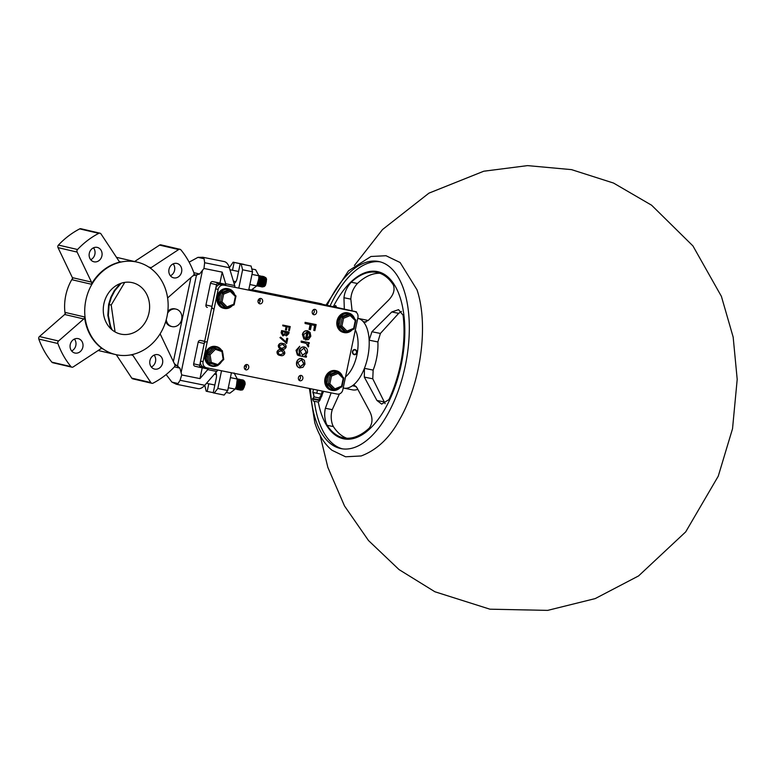 <?xml version="1.0" encoding="UTF-8"?>
<svg xmlns="http://www.w3.org/2000/svg" width="776" height="776" viewBox="0 0 776 776"><rect width="100%" height="100%" fill="white"/><g stroke="black" fill="none" stroke-linecap="round" stroke-linejoin="round"><path stroke-width="1.16" d="M246.438 366.447L244.43 366.049M258.088 300.322L260.222 300.748M111.404 329.296L110.124 326.279L107.835 315.337L108.63 304.464L109.135 304.58L108.339 315.454L110.628 326.395L112.171 329.945M108.63 304.464L110.822 297.286L111.327 297.402L109.135 304.58L111.201 305.007L115.061 331.924M110.822 297.286L114.237 290.728L120.125 283.618M111.327 297.402L114.732 290.845L121.153 283.25M111.201 305.007L124.732 282.386M312.66 313.999A2.745 2.396 103.1 0 0 313.708 309.498M244.76 369.163A2.745 2.396 103.1 0 0 245.808 364.662M258.563 303.096A2.745 2.396 103.1 0 0 259.611 298.605M298.857 380.056A2.745 2.396 103.1 0 0 299.905 375.565M223.75 285.17A5.277 4.598 103.1 0 0 218.163 289.419L203.069 361.674A5.277 4.598 103.1 0 0 206.377 367.717A5.277 4.598 103.1 0 0 206.494 367.746L337.24 394.082A5.277 4.598 103.1 0 0 342.827 389.824L357.92 317.568A5.277 4.598 103.1 0 0 354.603 311.525A5.277 4.598 103.1 0 0 354.486 311.506L221.238 284.579A5.277 4.598 103.1 0 0 215.65 288.837L200.547 361.092A5.277 4.598 103.1 0 0 203.865 367.135A5.277 4.598 103.1 0 0 203.981 367.164L206.261 367.688M221.238 284.579L351.974 310.914A5.277 4.598 103.1 0 1 352.091 310.943A5.277 4.598 103.1 0 1 352.207 310.972M314.998 309.362A2.745 2.396 103.1 0 0 313.882 314.726A2.745 2.396 103.1 0 0 314.998 309.362M247.098 364.526A2.745 2.396 103.1 0 0 245.982 369.89A2.745 2.396 103.1 0 0 247.098 364.526M260.901 298.459A2.745 2.396 103.1 0 0 259.785 303.833A2.745 2.396 103.1 0 0 260.901 298.459M301.204 375.419A2.745 2.396 103.1 0 0 300.079 380.783A2.745 2.396 103.1 0 0 301.204 375.419M281.688 349.908L281.349 349.83C279.36 349.181 277.905 349.84 276.983 351.829C277.013 354.031 278.08 355.233 280.175 355.437L280.32 355.476M276.983 351.829L277.236 351.887C277.265 354.089 278.332 355.292 280.427 355.495L280.175 355.437M283.017 343.555L282.677 343.477C280.679 342.827 279.224 343.496 278.312 345.475C278.341 347.677 279.409 348.88 281.504 349.084L281.639 349.122M278.312 345.475L278.565 345.533C278.594 347.735 279.661 348.938 281.756 349.142L281.504 349.084M280.64 337.114L279.952 337.628L286.693 343.525L287.75 338.443L287.013 338.287L286.218 342.119L280.64 337.114L280.204 337.686L286.693 343.525M287.75 338.443L286.761 338.229L285.966 342.061M284.821 334.64L286.412 335.959L288.74 333.699L289.079 332.089L281.863 330.634L281.397 332.865L282.9 335.921L285.073 334.699L286.412 335.959M289.079 332.089L281.62 330.576L281.145 332.807L282.9 335.921M286.121 326.521L285.442 329.8L286.431 330.013L287.12 326.725L289.332 327.171L288.653 330.46L289.39 330.605L290.234 326.58L283.017 325.134L282.862 325.871L286.373 326.58L285.694 329.858M290.234 326.58L282.765 325.066L282.862 325.871M289.089 327.113L288.653 330.46M301.864 358.609L301.612 358.551C299.041 358.308 297.363 359.598 296.558 362.411C296.17 365.321 297.208 367.155 299.652 367.911L302.97 367.3L304.997 364.119L304.405 360.413L301.864 358.609C299.293 358.366 297.615 359.657 296.81 362.47C296.422 365.38 297.46 367.213 299.905 367.97M304.9 355.738L306.53 356.068L305.152 355.796L307.422 352.517C307.771 349.627 306.733 347.803 304.328 347.017L304.076 346.959C301.573 346.746 299.924 348.026 299.129 350.8L299.429 354.632M299.478 354.642L299.73 354.7C297.635 354.312 296.82 352.905 297.295 350.48L299.759 346.271L296.044 350.325L297.421 355.039L299.769 355.864M297.421 355.039L299.323 355.767M304.57 342.934L306.258 343.467L308.295 346.988L308.761 346.077L307.926 343.613L309.09 343.846L309.323 342.73L301.408 341.139L301.175 342.255L304.706 342.963M309.323 342.73L301.156 341.081L301.175 342.255M306.995 331.827L305.308 339.927L308.509 339.558L310.827 336.221L310.09 332.39L307.665 330.819C305.113 330.527 303.445 331.769 302.64 334.543L303.95 339.17L304.609 338.268L303.649 334.601L307.248 331.885L305.56 339.985M307.665 330.819L307.412 330.76C304.861 330.469 303.193 331.711 302.397 334.485L303.95 339.17M310.119 324.514L309.09 329.441L310.449 329.722L311.477 324.795L314.804 325.464L313.776 330.392L314.881 330.615L316.142 324.581L305.327 322.399L305.094 323.514L310.361 324.572L309.333 329.499M316.142 324.581L305.075 322.341L305.094 323.514M314.552 325.406L313.776 330.392M308.198 332.196L309.585 333.602L309.837 336.086L306.762 339.073L308.198 332.196M307.946 332.138L309.585 333.602M309.333 333.544L309.585 336.027L306.51 339.015M306.258 343.467L308.295 346.988M303.833 342.788L306.51 343.535M299.129 350.8L300.137 354.787L299.546 354.661M296.044 350.325L297.664 355.098M299.759 346.271L296.296 350.383M300.021 355.922L306.297 357.183L306.53 356.068M304.328 347.017C301.825 346.804 300.176 348.084 299.381 350.859M302.621 355.282L300.341 351.111L304.056 348.123L306.433 352.411L302.621 355.282M303.95 348.114L306.18 352.352L302.456 355.233M300.128 366.864L297.78 362.664L301.621 359.715L304.027 363.925L300.128 366.864M301.544 359.715L303.775 363.866L299.982 366.815M287.974 333.69L286.548 335.222L285.878 332.215L288.187 332.681L286.295 335.164M285.035 332.555L284.627 334.087L283.056 335.174L282.454 331.527L285.131 332.07L284.627 334.087M284.879 332.002L284.782 332.497M284.375 334.029L282.803 335.116M287.935 332.623L287.721 333.631M282.677 343.477L282.93 343.535C280.931 342.885 279.476 343.555 278.565 345.533M281.756 349.142C283.764 349.763 285.228 349.074 286.15 347.056C286.101 344.884 285.025 343.7 282.93 343.535L282.9 343.525M282.522 344.214L285.151 346.882L281.911 348.405L280.165 347.726L279.292 345.708L282.774 344.272L285.403 346.94L281.707 348.356M281.349 349.83L281.601 349.889C279.612 349.239 278.147 349.908 277.236 351.887M280.427 355.495C282.445 356.116 283.9 355.418 284.821 353.41C284.773 351.227 283.696 350.054 281.601 349.889L281.601 349.889M281.193 350.568L283.822 353.225L280.582 354.758L278.836 354.079L277.973 352.061L281.445 350.626L284.074 353.284L280.379 354.71M251.928 289.739L319.305 303.309A5.277 4.598 103.1 0 1 319.421 303.338A5.277 4.598 103.1 0 1 319.537 303.368M321.933 303.92A5.277 4.598 103.1 0 0 321.817 303.891L319.305 303.309M251.812 289.797L321.817 303.891M308.101 302.077L308.295 301.166L356.485 311.826L356.359 312.427M308.295 301.166L356.485 311.826M339.325 393.956L338.026 394.16M323.136 391.24A84.371 41.273 -78.6 0 0 323.223 392.249M357.755 318.344A35.58 17.402 101.4 0 1 357.794 318.354L366.524 320.11A35.58 17.402 101.4 0 1 368.096 320.585M379.978 273.298A84.371 41.273 -78.6 0 0 357.426 283.473C353.332 288.08 351.13 293.299 350.83 299.129L352.091 310.807M323.553 391.327L319.925 400.067M344.311 308.993L343.952 297.741C344.622 292.067 347.047 286.897 351.227 282.231A84.371 41.273 101.4 0 1 376.923 272.434A84.371 41.273 101.4 0 1 393.354 284.947C395.159 289.981 393.422 295.2 388.136 300.593L368.29 320.372L364.429 322.341L363.187 321.603A35.58 17.402 101.4 0 1 367.3 329.257A35.58 17.402 101.4 0 1 369.143 340.189A35.58 17.402 101.4 0 1 364.419 368.338A35.58 17.402 101.4 0 1 352.411 385.75A35.58 17.402 101.4 0 1 343.749 388.097A35.58 17.402 101.4 0 1 343.205 387.971M357.794 318.354A35.58 17.402 101.4 0 1 363.187 321.603L365.952 322.166M334.049 306.607L335.717 305.55L336.561 307.189M401.512 311.409L398.67 313.349L380.395 333.447L377.883 341.944L369.143 340.189L371.937 331.74L391.783 311.962L398.563 309.653L403.084 315.26A84.371 41.273 101.4 0 1 388.902 399.63L381.676 404.092L376.923 400.464L364.322 377.097L364.419 368.338L373.149 370.094L372.771 378.804L385.139 403.665M356.252 386.526L352.411 385.75L354.419 385.255L356.97 387.757L369.57 411.125C372.858 417.595 372.771 423.24 369.308 428.051A84.371 41.273 101.4 0 1 343.613 437.848A84.371 41.273 101.4 0 1 327.181 425.335L326.327 423.647C324.514 418.371 324.193 413.249 325.377 408.273L331.148 392.85M339.19 394.392L332.264 409.66C330.741 414.607 330.838 419.69 332.545 424.899L333.379 426.577A84.371 41.273 -78.6 0 0 346.756 438.227M357.707 389.368A35.58 17.402 101.4 0 1 352.479 389.862L343.749 388.097M377.883 341.944A35.58 17.402 101.4 0 1 373.149 370.094M342.449 448.858A95.438 46.686 101.4 0 1 318.412 419.942A95.438 46.686 101.4 0 1 314.387 401.308M313.931 397.254A95.438 46.686 101.4 0 1 313.64 393.83M330.169 305.695A95.438 46.686 101.4 0 1 380.124 261.832M327.288 305.026A95.438 46.686 101.4 0 1 378.669 261.493A95.438 46.686 101.4 0 1 404.16 290.748A95.438 46.686 101.4 0 1 396.032 396.614A95.438 46.686 101.4 0 1 340.984 448.615A95.438 46.686 101.4 0 1 315.493 419.35A95.438 46.686 101.4 0 1 310.458 388.689M232.334 305.608A10.02 8.74 -76.9 0 1 224.148 308.392A10.02 8.74 -76.9 0 1 217.852 296.917A10.02 8.74 -76.9 0 1 228.697 288.885A10.02 8.74 -76.9 0 1 234.711 294.725M228.697 288.885L227.94 288.701A10.02 8.74 103.1 0 0 217.105 296.742A10.02 8.74 103.1 0 0 223.391 308.217L224.148 308.392M231.714 305.851A9.487 8.274 -76.9 0 1 222.111 306.898A9.487 8.274 -76.9 0 1 218.56 297.062A9.487 8.274 -76.9 0 1 225.874 289.38A9.487 8.274 -76.9 0 1 234.265 294.279M220.84 292.862L222.353 293.221L230.045 290.108L228.542 289.758L220.84 292.862L218.977 301.806L224.807 307.635L226.311 307.985L227.067 306.908L233.731 304.221L235.351 296.471L230.297 291.417L230.045 290.108L235.972 295.986M218.977 301.806L220.481 302.155L222.353 293.221L223.633 294.114L222.014 301.854L227.067 306.908M234.119 304.881L226.311 307.985L220.481 302.155L222.014 301.854M235.351 296.471L235.875 295.937L235.351 296.471L235.875 295.937L230.268 290.331M233.731 304.221L234.012 304.881L233.731 304.221L234.012 304.881L226.621 307.859M340.761 317.015L342.274 317.374L349.966 314.261L348.463 313.911L340.761 317.015L338.899 325.959L344.728 331.788L346.232 332.138L346.988 331.071L353.652 328.374L355.272 320.624L350.219 315.57L349.966 314.261L355.893 320.139M338.899 325.959L340.402 326.308L342.274 317.374L343.555 318.267L341.935 326.017L346.988 331.071M354.04 329.034L346.232 332.138L340.402 326.308L341.935 326.017M355.272 320.624L355.796 320.1L355.272 320.624L355.796 320.1L350.189 314.484M353.652 328.374L353.934 329.034L353.652 328.374L353.934 329.034L346.542 332.021M217.833 364.613L217.513 365.671L209.966 363.11L208.55 354.293L214.69 348.026L215.379 349.326L210.063 354.748L207.046 353.943L208.453 362.761L209.966 363.11L211.285 362.392L217.833 364.613L223.149 359.191L221.926 351.547L215.379 349.326M222.382 350.733L223.769 359.433L217.707 365.612L208.453 362.761M223.653 359.414L223.149 359.191M214.739 348.046L222.266 350.597L213.187 347.677L207.046 353.943M222.246 350.597L221.926 351.547L222.246 350.597M328.685 374.827L330.198 375.177L337.89 372.073L336.386 371.714L328.685 374.827L326.822 383.761L332.652 389.591L334.155 389.95L334.912 388.873L341.576 386.176L343.196 378.426L338.142 373.372L337.89 372.073L343.816 377.941M326.822 383.761L328.326 384.11L330.198 375.177L331.478 376.069L329.858 383.819L334.912 388.873M341.964 386.836L334.155 389.95L328.326 384.11L329.858 383.819M343.196 378.426L343.72 377.902L343.196 378.426L343.72 377.902L338.113 372.286M341.576 386.176L341.857 386.836L341.576 386.176L341.857 386.836L334.466 389.824M221.499 361.752A10.02 8.74 -76.9 0 1 218.201 365.118M217.27 365.612A10.02 8.74 -76.9 0 1 212.071 366.204A10.02 8.74 -76.9 0 1 205.776 354.719A10.02 8.74 -76.9 0 1 216.62 346.688A10.02 8.74 -76.9 0 1 221.645 350.393M216.62 346.688L215.864 346.513A10.02 8.74 103.1 0 0 205.029 354.545A10.02 8.74 103.1 0 0 211.314 366.02L212.071 366.204M220.374 362.896A9.487 8.274 -76.9 0 1 219.55 363.74M216.669 365.477A9.487 8.274 -76.9 0 1 206.484 354.865A9.487 8.274 -76.9 0 1 212.799 347.425A9.487 8.274 -76.9 0 1 221.15 350.219M222.702 352.731A10.02 8.74 -76.9 0 1 223.149 355.524M352.255 329.761A10.02 8.74 -76.9 0 1 344.069 332.555A10.02 8.74 -76.9 0 1 337.773 321.07A10.02 8.74 -76.9 0 1 348.618 313.038A10.02 8.74 -76.9 0 1 354.632 318.887M348.618 313.038L347.861 312.864A10.02 8.74 103.1 0 0 337.026 320.895A10.02 8.74 103.1 0 0 343.312 332.38L344.069 332.555M351.635 330.004A9.487 8.274 -76.9 0 1 342.032 331.051A9.487 8.274 -76.9 0 1 338.481 321.215A9.487 8.274 -76.9 0 1 345.795 313.533A9.487 8.274 -76.9 0 1 354.186 318.432M340.179 387.563A10.02 8.74 -76.9 0 1 331.992 390.357A10.02 8.74 -76.9 0 1 325.697 378.872A10.02 8.74 -76.9 0 1 336.541 370.841A10.02 8.74 -76.9 0 1 342.555 376.69M336.541 370.841L335.785 370.666A10.02 8.74 103.1 0 0 324.95 378.698A10.02 8.74 103.1 0 0 331.236 390.183L331.992 390.357M339.558 387.806A9.487 8.274 -76.9 0 1 329.955 388.854A9.487 8.274 -76.9 0 1 326.405 379.018A9.487 8.274 -76.9 0 1 333.719 371.335A9.487 8.274 -76.9 0 1 342.109 376.244M355.253 354.642A2.638 2.299 93.7 0 0 354.001 349.598A2.638 2.299 93.7 0 0 355.253 354.642M353.148 353.895L355.204 354.457L356.688 352.682L356.106 350.345L354.05 349.792L352.576 351.567L353.148 353.895M262.55 286.907L264.344 286.46L265.149 285.452L266.323 281.387L265.799 277.856L264.024 276.663M264.015 276.673L265.819 277.866L266.343 281.407L265.499 284.792M263.52 276.809L262.996 277.11L263.53 276.819M262.986 277.119L261.774 278.535M257.021 285.849L257.933 286.024L259.863 284.123L260.911 280.301L260.387 276.77L259.077 275.596L260.406 276.77L260.93 280.301L260.426 282.842L261.696 278.7L260.464 282.658M261.784 278.565L262.996 277.129M258.864 277.08L258.621 282.483L257.108 285.102L259.106 279.932L258.864 277.129M260.009 280.117L258.835 275.742L260.028 280.117L259.524 282.668L256.749 285.869L258.961 283.938L260.794 278.516M261.813 280.475L261.289 276.954L259.979 275.781L258.854 275.975L259.989 275.781L261.308 276.954L261.832 280.505L260.785 284.307L258.36 286.208L260.765 284.307L261.813 280.475M262.715 280.66L262.191 277.129L260.426 275.946L262.21 277.139L262.734 280.679L261.687 284.491L259.252 286.392L261.667 284.491L262.725 280.796M259.708 277.119L259.087 277.992L261.793 276.14L263.113 277.313L263.636 280.844L262.589 284.676L260.649 286.567L259.737 286.392L260.629 286.567L262.569 284.666L263.617 280.844L263.093 277.313L261.784 276.14L260.3 276.566M260.29 276.576L259.717 277.1M261.735 276.45L262.695 276.324L264.015 277.498L264.538 281.028L263.995 277.498L262.686 276.324L261.725 276.45M261.192 276.76L260.62 277.284M260.61 277.294L259.96 278.225M259.979 278.196L260.61 277.313M260.629 277.304L261.192 276.77M261.531 277.478L263.597 276.508L264.917 277.682L265.44 281.213L264.897 277.672L263.588 276.508L260.872 278.351M260.794 278.497L260.018 280.281L261.59 277.74M260.881 278.38L261.512 277.498M259.126 279.942L258.621 282.483M260.493 282.648L259.882 284.132L257.457 286.024M258.65 282.474L258.689 284.229M258.728 284.365L258.68 282.299M259.601 282.134L260.018 280.252M259.679 284.297L259.562 282.551L259.591 284.414M259.62 284.588L259.776 285.258M260.629 286.577L261.531 286.742L263.471 284.85L264.519 281.028L263.491 284.85L261.046 286.751M260.464 282.629L260.493 284.588M260.523 284.773L260.678 285.442M262.977 283.764L260.804 285.791M261.531 286.751L262.433 286.926L264.373 285.035L265.421 281.203L264.393 285.035L261.968 286.936M265.673 277.614A4.743 2.318 101.4 0 1 266.265 278.419A4.743 2.318 101.4 0 1 266.575 279.447L265.683 284.307M265.867 283.832L266.333 281.523M266.343 280.96L265.877 278.632L264.112 277.701M264.092 277.701L261.832 280.505M261.434 284.899L261.366 282.842M263.345 277.934L261.793 280.718L261.483 284.656M261.512 284.802L261.784 285.481M264.965 283.647L265.431 281.339M265.45 280.786L264.975 278.448L264.024 277.517M264.005 277.517L262.511 277.915M262.492 277.924L261.793 278.7M260.464 282.736L260.581 284.482M260.61 284.617L260.881 285.296M264.063 283.463L264.529 281.155M264.548 280.602L264.073 278.274L263.122 277.333L261.609 277.73M259.989 280.359L259.524 282.668M259.708 284.433L259.979 285.112M263.161 283.288L263.617 281.077M263.646 280.417L263.171 278.089L262.22 277.158M262.201 277.148L261.405 277.158M261.386 277.158L259.989 278.332M262.259 283.104L262.715 280.893M262.744 280.243L262.269 277.905L261.318 276.974L259.805 277.371M259.785 277.381L259.097 278.147M257.787 283.424L257.875 283.938M257.904 284.074L258.175 284.753M261.842 280.058L261.366 277.721L259.601 276.79M259.582 276.799L258.864 277.216M260.94 279.874L260.464 277.546L259.514 276.615M259.494 276.605L258.864 276.566L260.038 279.69M259.135 279.515L258.854 277.653M266.575 279.447L265.615 277.517M265.586 277.488L263.985 277.439M263.976 277.449L263.355 277.924M261.434 284.928L262.084 286.509M265.586 284.976A4.743 2.318 101.4 0 1 264.713 286.121A4.743 2.318 101.4 0 1 263.122 286.616A4.743 2.318 101.4 0 1 262.521 286.189M262.026 285.267A4.743 2.318 101.4 0 1 261.803 284.259M261.793 284.161A4.743 2.318 101.4 0 1 262.686 279.341M262.734 279.234A4.743 2.318 101.4 0 1 263.423 278.206M263.433 278.186A4.743 2.318 101.4 0 1 264.063 277.624A4.743 2.318 101.4 0 1 264.713 277.352A4.743 2.318 101.4 0 1 265.654 277.585M265.149 285.452A5.277 2.58 -78.6 0 0 265.421 284.967M249.823 284.753L250.153 283.162M251.696 275.771L252.035 274.17M257.952 282.92A8.769 4.287 -78.6 0 0 257.971 282.871A8.769 4.287 -78.6 0 0 258.786 278.797A8.769 4.287 -78.6 0 0 258.796 278.749M251.822 268.952L255.634 269.728L258.845 275.781L258.796 278.681L256.73 285.917L251.395 289.981L248.834 289.467M258.845 275.781L252.287 274.462M256.73 285.917L250.173 284.598M240.88 390.124L242.5 389.921L244.314 386.768L244.663 382.781L243.431 380.143L242.403 379.871M241.918 380.017L240.153 381.743M240.143 381.763L239.396 383.373L240.143 381.792M240.153 381.773L241.908 380.027M242.413 379.881L243.451 380.153L244.673 382.781L244.217 387.127L244.702 384.741M237.281 378.989L238.368 381.511L238.019 385.497L236.36 388.524L235.196 389.077L236.34 388.514L237.999 385.497L238.348 381.511L236.554 378.62M238.901 385.672L239.25 381.685L237.252 378.775L238.038 379.057L239.27 381.695L239.309 383.548L237.262 388.698L235.4 389.048L237.243 388.698L238.901 385.672M239.803 385.856L240.153 381.87L238.921 379.241L237.398 379.105L238.94 379.241L240.201 383.722L238.164 388.883L236.738 389.416L238.145 388.883L239.803 385.856M240.706 386.041L241.055 382.054L239.823 379.415L238.795 379.154L239.842 379.425L241.103 383.907L239.066 389.067L237.621 389.6L239.047 389.057L240.706 386.041M238.785 379.154L237.301 380.007M237.776 379.61L238.3 379.299M238.31 379.289L238.795 379.154M238.086 380.327L237.446 381.2L239.202 379.474L240.744 379.6L241.976 382.238L241.617 386.225L241.957 382.228L240.725 379.6L238.668 379.774M238.659 379.784L238.096 380.308M242.51 386.399L242.859 382.413L241.627 379.784L240.104 379.648L241.646 379.784L242.907 384.275L240.861 389.426L239.444 389.959L240.851 389.426L242.51 386.399M240.094 379.648L239.571 379.959L240.104 379.658M239.561 379.968L238.339 381.433M238.348 381.404L239.571 379.978M241.511 379.697L242.549 379.968L243.78 382.597L243.421 386.584L243.761 382.597L242.529 379.959L241.006 379.833L239.25 381.559M238.397 383.47L237.922 385.876L238.494 383.189L239.968 380.948M239.25 381.588L239.891 380.706M239.9 380.686L241.501 379.697M235.613 388.155L237.097 385.313L235.603 388.194M237.039 385.575L237.466 383.373M237.068 385.478L237.087 387.593M237.097 387.612L238.523 389.775L239.949 389.242L241.608 386.225L239.959 389.242L238.106 389.6M237.019 386.099L237.058 385.507M237.922 385.876L237.989 387.777M237.999 387.796L239.444 389.959M238.843 385.934L240.162 381.928M238.872 385.837L238.872 387.796M238.892 387.981L239.056 388.64M239.9 389.959L241.753 389.61L243.412 386.584L241.763 389.61L240.347 390.144M244.721 384.178L243.305 380.909M243.286 380.9L242.481 380.909M242.471 380.909L241.074 382.083M241.064 382.102L240.201 383.848L239.803 388.116M243.344 386.846L243.8 384.566M243.819 383.994L242.723 380.89L240.88 381.123M240.87 381.132L240.172 381.908M239.338 383.538L238.824 386.06M242.442 386.661L242.898 384.382M242.917 383.819L241.821 380.715L239.978 380.938M241.54 386.477L241.996 384.198M242.015 383.635L240.599 380.366M240.579 380.356L239.076 380.764L237.504 383.179M240.638 386.293L241.103 384.013M241.113 383.451L239.697 380.182L237.252 381.685M240.211 383.266L238.795 379.998M238.775 379.998L237.97 379.998M237.96 380.007L237.301 380.376M239.309 383.092L238.213 379.988L237.301 379.765M238.407 382.907L237.301 379.794M237.504 382.723L237.291 381.035M244.013 380.754A4.743 2.318 101.4 0 1 244.702 381.637A4.743 2.318 101.4 0 1 245.09 384.489L242.684 389.756M243.063 389.368L244.324 386.768M245.09 384.489L243.897 380.589M243.868 380.579L241.734 381.123L240.22 383.771M239.813 388.136L240.87 390.124M242.743 389.659A4.743 2.318 101.4 0 1 241.511 389.824M240.444 388.427A4.743 2.318 101.4 0 1 240.23 387.36M240.22 387.282A4.743 2.318 101.4 0 1 241.103 382.587M241.123 382.558A4.743 2.318 101.4 0 1 241.811 381.472A4.743 2.318 101.4 0 1 242.451 380.87A4.743 2.318 101.4 0 1 243.101 380.579M243.111 380.579A4.743 2.318 101.4 0 1 243.994 380.744M237.233 381.967A8.769 4.287 101.4 0 1 237.223 382.025A8.769 4.287 101.4 0 1 236.408 386.089A8.769 4.287 101.4 0 1 236.389 386.138M234.071 372.946L237.281 379.008L236.379 386.186L235.167 389.135L229.832 393.209L226.185 392.472M228.26 387.981L228.59 386.39M230.132 378.989L230.472 377.388M228.61 387.816L235.167 389.135M230.724 377.689L237.281 379.008M313.475 389.29L312.825 392.404L321.506 394.237L322.234 394.315L321.506 394.237L322.176 391.046M318.936 397.913L314.241 396.943L312.699 398.486L319.896 399.989L319.78 400.552L312.582 399.048L312.699 398.486M318.073 402.046L313.378 401.076L312.582 399.048M322.884 391.191L322.234 394.315M317.462 390.095L316.802 393.277M313.553 392.491L312.825 392.404M102.568 348.841A47.452 41.39 103.1 0 1 84.535 316.938A2.105 1.843 -76.9 0 1 83.769 318.955L58.549 340.994A2.105 1.843 103.1 0 0 57.899 343.516A83.313 72.653 103.1 0 0 70.956 366.611A2.105 1.843 103.1 0 0 73.206 366.922L100.667 348.851A2.105 1.843 -76.9 0 1 102.568 348.841L101.394 348.57M131.969 354.642A2.105 1.843 -76.9 0 1 132.871 355.33L150.864 382.568A2.105 1.843 103.1 0 0 153.066 383.15A83.313 72.653 103.1 0 0 174.319 366.961A2.105 1.843 103.1 0 0 174.736 364.4L160.389 334.388A2.105 1.843 -76.9 0 1 160.196 333.699M167.626 298.091A2.105 1.843 -76.9 0 1 168.082 297.528L193.311 275.49A2.105 1.843 103.1 0 0 193.961 272.968A83.313 72.653 103.1 0 0 180.905 249.872A2.105 1.843 103.1 0 0 178.655 249.552L151.184 267.633A2.105 1.843 -76.9 0 1 150.03 267.914M134.597 261.531L159.555 245.109A2.105 1.843 -76.9 0 1 160.942 244.857M91.364 284.239A47.452 41.39 103.1 0 1 120.736 261.881A2.105 1.843 -76.9 0 1 118.99 261.143L100.987 233.906A2.105 1.843 103.1 0 0 98.794 233.334A83.313 72.653 103.1 0 0 77.542 249.513A2.105 1.843 103.1 0 0 77.125 252.084L91.471 282.095A2.105 1.843 -76.9 0 1 91.364 284.239L72.265 279.796A2.105 1.843 103.1 0 0 72.372 277.643L58.016 247.631A2.105 1.843 -76.9 0 1 58.433 245.071A83.313 72.653 103.1 0 1 79.695 228.881A2.105 1.843 -76.9 0 1 80.908 228.736M116.73 354.807A47.452 41.39 103.1 0 0 166.879 317.132A47.452 41.39 103.1 0 0 137.197 262.133A47.452 41.39 103.1 0 0 136.139 261.91A47.452 41.39 103.1 0 0 85.99 299.575A47.452 41.39 103.1 0 0 115.672 354.574A47.452 41.39 103.1 0 0 116.73 354.807M137.197 262.133L117.089 257.457A47.452 41.39 103.1 0 0 116.458 257.312M131.823 282.551A26.365 22.989 103.1 0 0 103.965 303.474A26.365 22.989 103.1 0 0 120.455 334.029A26.365 22.989 103.1 0 0 121.037 334.165A26.365 22.989 103.1 0 0 148.905 313.232A26.365 22.989 103.1 0 0 132.415 282.677A26.365 22.989 103.1 0 0 131.823 282.551M97.116 247.369A7.382 6.441 103.1 0 0 89.318 253.228A7.382 6.441 103.1 0 0 93.935 261.784A7.382 6.441 103.1 0 0 94.1 261.822A7.382 6.441 103.1 0 0 101.898 255.964A7.382 6.441 103.1 0 0 97.281 247.408A7.382 6.441 103.1 0 0 97.116 247.369M78.056 338.608A7.382 6.441 103.1 0 0 70.257 344.466A7.382 6.441 103.1 0 0 74.874 353.022A7.382 6.441 103.1 0 0 75.039 353.061A7.382 6.441 103.1 0 0 82.838 347.192A7.382 6.441 103.1 0 0 78.221 338.637A7.382 6.441 103.1 0 0 78.056 338.608M157.761 354.661A7.382 6.441 103.1 0 0 149.952 360.52A7.382 6.441 103.1 0 0 154.569 369.075A7.382 6.441 103.1 0 0 154.734 369.104A7.382 6.441 103.1 0 0 162.543 363.246A7.382 6.441 103.1 0 0 157.926 354.69A7.382 6.441 103.1 0 0 157.761 354.661M176.821 263.423A7.382 6.441 103.1 0 0 169.013 269.282A7.382 6.441 103.1 0 0 173.63 277.837A7.382 6.441 103.1 0 0 173.795 277.876A7.382 6.441 103.1 0 0 181.594 272.017A7.382 6.441 103.1 0 0 176.976 263.462A7.382 6.441 103.1 0 0 176.821 263.423M166.239 319.712A8.963 7.818 103.1 0 0 172 326.589A8.963 7.818 103.1 0 0 172.204 326.628A8.963 7.818 103.1 0 0 181.671 319.518A8.963 7.818 103.1 0 0 176.065 309.129A8.963 7.818 103.1 0 0 175.871 309.081A8.963 7.818 103.1 0 0 167.597 313.165M175.26 308.945A8.963 7.818 103.1 0 0 175.066 308.897A8.963 7.818 103.1 0 0 174.862 308.848A8.963 7.818 103.1 0 0 167.839 311.292M165.724 321.468A8.963 7.818 103.1 0 0 171.001 326.356A8.963 7.818 103.1 0 0 171.195 326.395M170.4 275.781A7.382 6.441 103.1 0 0 173.174 263.879M151.339 367.019A7.382 6.441 103.1 0 0 154.114 355.117M71.644 350.965A7.382 6.441 103.1 0 0 74.418 339.063M90.705 259.727A7.382 6.441 103.1 0 0 93.479 247.825M71.867 367.184L52.768 362.731A2.105 1.843 -76.9 0 1 51.856 362.159A83.313 72.653 103.1 0 1 38.8 339.063A2.105 1.843 -76.9 0 1 39.45 336.541L64.67 314.503A2.105 1.843 103.1 0 0 65.436 312.485L84.535 316.938M151.902 383.305L132.793 378.853A2.105 1.843 -76.9 0 1 131.765 378.125L116.293 354.719M192.894 275.849L199.587 274.006L203.972 268.467L204.641 262.725L204.107 258.777L202.652 257.234L224.186 261.57A18.983 9.283 101.4 0 1 229.347 267.701L234.711 285.568A2.105 1.028 101.4 0 1 234.759 287.295L216.97 283.715L218.609 282.978L225.826 284.433L219.928 283.056L222.208 272.134L225.69 283.744L234.711 285.568M166.142 374.565L171.903 382.102L176.336 384.246L178.043 383.538L180.09 380.288L181.73 374.944L179.916 368.134L174.425 363.74M200.839 367.591L195.028 366.243A2.105 1.843 -76.9 0 1 193.661 363.818L198.19 342.138A2.105 1.843 -76.9 0 1 200.421 340.441L204.689 341.295M206.455 341.838A2.105 1.843 103.1 0 0 204.214 343.545L199.694 365.224A2.105 1.843 103.1 0 0 199.713 366.311L204.195 367.213M207.27 307.393L207.318 307.403A2.105 1.843 -76.9 0 1 205.95 304.978L210.48 283.298A2.105 1.843 -76.9 0 1 212.711 281.601L218.609 282.978M216.97 283.715A2.105 1.843 103.1 0 0 216.514 284.705L211.984 306.384A2.105 1.843 103.1 0 0 213.303 308.8M217.493 369.958A2.105 1.028 101.4 0 1 216.766 371.442L204.786 385.265A18.983 9.283 101.4 0 1 197.929 388.592L176.365 384.256M216.766 371.442L207.745 369.628A2.105 1.028 101.4 0 0 208.143 369.066L194.98 366.233M200.926 367.62L199.713 366.311M174.949 365.234L177.937 365.933M196.881 275.208L193.951 274.529M202.866 257.283L197.967 257.351L189.131 262.162M203.972 268.467L222.208 272.134M207.745 369.628L199.965 378.61L202.206 367.873M181.73 374.944L199.965 378.61M72.566 278.322A47.452 41.39 103.1 0 0 65.136 313.94M225.69 283.744A2.105 1.028 101.4 0 1 225.826 284.433M219.928 283.056L212.711 281.601M234.1 283.55A6.324 3.094 -78.6 0 0 237.155 278.264L240.172 263.821L251.094 266.052L252.53 271.794L248.698 290.117M231.432 372.771L227.727 390.503L224.138 395.071L213.216 392.84L216.232 378.387A6.324 3.094 -78.6 0 0 215.786 372.567M229.347 267.691L233.13 262.181L244.023 264.587M221.519 370.773L217.814 388.504L227.727 390.503M217.814 388.504L214.224 393.073M208.783 383.79L207.182 391.434L213.254 392.666M207.182 391.434L206.174 391.201L204.777 385.274L180.09 380.288M233.13 262.181L244.052 264.412M234.139 262.414L232.499 270.242M240.172 263.821L251.094 266.052M241.171 264.053L242.607 269.796L252.53 271.794M242.607 269.796L238.785 288.119M114.732 290.845L114.237 290.728M218.163 289.419L215.65 288.837M354.486 311.506L351.974 310.914M203.069 361.674L200.547 361.092M357.426 283.473L351.227 282.231M350.83 299.129L343.952 297.741M355.34 329.916A27.946 13.667 101.4 0 1 356.572 332.952A27.946 13.667 101.4 0 1 345.533 376.835M322.021 395.944L320.566 395.644M333.447 306.462A85.311 41.739 101.4 0 1 400.193 297.722A85.311 41.739 101.4 0 1 380.24 416.508A85.311 41.739 101.4 0 1 320.934 412.677A85.311 41.739 101.4 0 1 318.286 402.055M333.379 426.577L327.181 425.335M332.264 409.66L325.377 408.273M398.67 313.349L391.783 311.962M380.395 333.447L371.937 331.74M372.771 378.804L364.322 377.097M383.8 401.852L376.923 400.464M230.297 291.417L223.633 294.114M350.219 315.57L343.555 318.267M210.063 354.748L211.285 362.392M338.142 373.372L331.478 376.069M132.871 355.33L130.853 354.865M178.655 249.552L159.555 245.109M98.794 233.334L79.695 228.881M177.549 365.632L196.415 275.325M202.429 270.562L181.148 372.412M173.378 361.558L190.925 277.575M200.421 340.441L204.66 341.421M198.19 342.138L204.214 343.545M193.661 363.818L199.694 365.224M205.95 304.978L211.984 306.384M210.48 283.298L216.514 284.705M193.845 272.667L199.587 274.006M197.967 257.351L204.107 258.777M171.903 382.102L178.043 383.538M174.416 366.854L179.916 368.134M204.641 262.725L229.347 267.701M120.736 261.881L119.388 261.57M91.471 282.095L72.372 277.643M77.125 252.084L58.016 247.631M77.542 249.513L58.433 245.071M151.184 267.633L148.759 267.06M150.864 382.568L131.765 378.125M58.549 340.994L39.45 336.541M83.769 318.955L64.67 314.503M70.956 366.611L51.856 362.159M57.899 343.516L38.8 339.063M354.603 311.525L352.091 310.943M206.377 367.717L203.865 367.135M321.875 303.911L319.421 303.338M309.372 388.466L314.804 422.745C318.596 434.764 324.329 443.95 332.002 450.284L345.572 456.783L361.199 455.958C377.058 449.925 389.891 437.722 399.708 419.35C420.912 382.704 428.818 324.892 417.003 289.797L400.106 262.511L386.021 255.731L370.976 256.487L348.492 270.863L326.211 304.784M354.389 265.499L382.529 229.531L428.944 193.146L483.749 171.224L527.544 165.618L571.524 169.634L613.515 183.049L651.607 205.223L692.929 245.914L721.399 296.364L733.165 337.104L737.2 379.357L732.534 428.701L718.256 476.173L685.693 531.89L638.59 575.918L595.202 598.597L547.652 610.382L489.928 609.189L434.89 591.758L399.039 569.594L368.513 540.552L344.515 505.971L327.841 467.356L320.139 435.511M234.158 304.842L235.991 296.054M354.079 328.995L355.912 320.207M342.003 386.797L343.836 378.009M229.958 269.728L238.571 271.464M233.392 281.184L235.875 281.678M214.409 374.158L216.407 374.565M206.474 383.325L214.855 385.012M321.856 394.732L319.111 397.962L319.896 399.989M318.247 402.094L319.78 400.552M313 392.86L314.241 396.943M176.065 309.129L175.066 308.897M172 326.589L171.001 326.356M115.672 354.574L98.164 350.5M99.959 233.178L80.859 228.726M179.993 249.29L160.894 244.847"/></g></svg>
